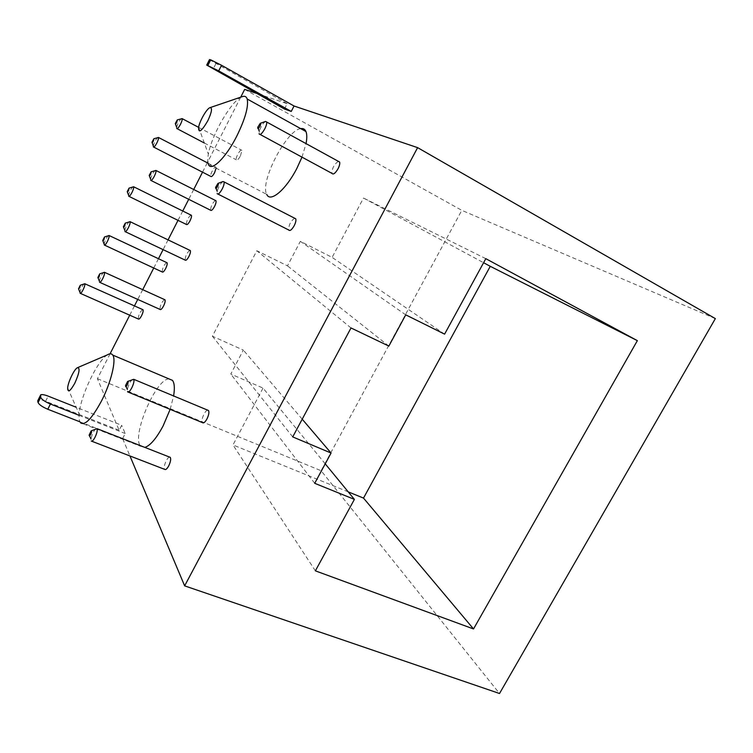 <?xml version="1.0" encoding="UTF-8"?>
<svg xmlns="http://www.w3.org/2000/svg" width="753" height="753" viewBox="0 0 753 753"><rect width="100%" height="100%" fill="white"/><g stroke="black" fill="none" stroke-linecap="round" stroke-linejoin="round"><path stroke-width="0.56" stroke-dasharray="3.77 2.82" d="M108.639 235.407C106.597 237.317 105.109 240.226 104.168 244.141L104.582 245.149M166.658 262.571C163.796 265.065 162.337 268.2 162.262 271.984M110.07 353.806L97.41 378.684L119.125 430.255L121.675 425.304L76.166 407.241M240.706 97.184L207.819 161.791M207.31 162.789L202.529 172.173M193.709 189.502L188.721 199.31M182.753 211.019L178.009 220.347M168.07 239.878L163.1 249.638M158.469 258.721L153.744 268.021M142.712 289.679L137.752 299.421M134.448 305.906L129.723 315.187M284.427 109.016L287.166 103.688L256.199 93.259M79.903 421.821L122.617 438.557L129.949 455.96M122.617 438.557L125.214 433.521L121.675 425.304M301.991 157.142L306.047 143.616M300.682 128.622C286.338 130.213 259.456 182.508 266.741 194.378L208.327 164.107C207.527 161.942 207.546 158.629 208.374 154.158C211.584 134.843 231.971 99.885 242.174 96.685M170.15 409.35L173.614 395.946M168.992 378.9C155.532 378.806 130.824 437.662 140.83 446.378L144.858 447.395M164.54 299.6C161.528 302.207 160.022 305.483 160.05 309.445M142.637 309.558C139.794 312.09 138.373 315.234 138.364 319.008M240.48 155.852L241.882 150.336C240.904 147.908 235.096 157.876 236.338 159.834C237.186 160.587 238.569 159.26 240.48 155.852M215.433 200.467C212.355 202.999 210.755 206.266 210.624 210.256M189.841 250.316C186.791 252.876 185.247 256.152 185.191 260.124M216.102 168.135L215.979 167.279C215.047 165.114 209.635 174.715 210.821 176.428M190.951 215.066C188.062 217.532 186.546 220.657 186.415 224.46M169.604 457.099C167.053 457.005 162.733 467.745 164.672 469.364M294.668 218.229C290.658 221.137 288.681 225.062 288.728 230.004M338.37 161.349C334.172 164.258 332.026 168.267 331.941 173.369M207.668 410.15C204.948 410.187 200.514 420.701 202.416 422.612M97.41 378.684L321.098 470.719L499.521 693.504M244.678 89.381L461.787 210.341L321.098 470.719M119.125 430.255L45.604 401.245C41.914 399.843 39.401 399.419 38.083 399.984M715.35 318.604L461.787 210.341M79.103 415.345L125.214 433.521M287.166 103.688L209.428 59.685M107.5 354.814C97.466 360.376 80.289 396.379 79.187 414.103C78.849 418.31 79.263 421.191 80.458 422.734L140.83 446.378M103.942 272.2C101.843 274.196 100.318 277.208 99.396 281.227L99.848 282.384M84.336 283.655C82.312 285.651 80.863 288.578 79.997 292.428L80.392 293.388M181.689 118.39C179.534 120.141 177.849 123.134 176.654 127.379L177.124 128.688M155.476 170.263C153.33 172.079 151.711 175.073 150.609 179.233L151.08 180.504M129.554 221.523C127.436 223.425 125.864 226.427 124.857 230.512L125.318 231.726M158.064 137.281C155.993 139.051 154.412 141.959 153.311 146.007L153.725 147.108M133.215 186.622C131.163 188.448 129.629 191.356 128.612 195.338L129.017 196.392M95.819 428.758C93.476 431.215 91.866 434.65 91.019 439.055L91.781 441.23M223.039 181.529C220.554 183.327 218.615 186.603 217.212 191.347L217.137 193.643L218.022 194.095M265.583 121.44C263.013 123.106 260.924 126.41 259.296 131.333L259.107 133.902L260.152 134.476M132.434 379.333C130.062 381.63 128.377 385.018 127.398 389.489L127.558 391.833L128.245 392.115M325.23 463.848L263.032 388.087L230.794 374.034L243.341 350.107L212.393 336.224L256.82 250.74L287.486 265.847L300.343 241.327L332.12 257.385L363.492 198.039L483.595 262.722M314.707 483.304L230.794 374.034M315.375 570.84L232.978 444.948L263.032 388.087M348.225 491.869L232.978 444.948M485.807 258.665L363.492 198.039M444.599 334.144L332.12 257.385M405.735 314.848L300.343 241.327M388.859 346.088L287.486 265.847M351.011 327.96L256.82 250.74M292.729 436.909L212.393 336.224M302.217 419.186L243.341 350.107M45.604 401.245L48.183 396.134M215.885 63.685L213.099 69.201M204.336 143.004L236.338 159.834M198.594 127.351L241.882 150.336M208.044 163.166L215.979 167.279M40.267 395.654L40.671 394.836M198.613 127.219L208.374 154.158M67.648 387.917L79.187 414.103M77.248 367.784L77.954 367.483M175.298 123.492L175.477 124.01M149.198 175.402L149.386 175.901M123.398 226.728L123.586 227.208M89.155 435.074L89.551 435.912M215.612 187.356L216.026 188.41M257.742 127.295L258.204 128.49M125.553 385.574L126.015 386.562"/><path stroke-width="1.13" d="M104.253 244.998C104.827 245.469 105.881 244.254 107.425 241.365C108.799 238.475 109.354 236.527 109.091 235.52L104.535 236.941L102.747 240.452C102.785 241.186 103.217 240.809 104.036 239.332L104.535 236.941M104.582 245.149L162.262 271.984C162.977 272.511 164.107 271.372 165.641 268.567C166.997 265.743 167.467 263.814 167.062 262.759L166.658 262.571M256.199 93.259L244.678 89.381L240.706 97.184M207.819 161.791L207.31 162.789M202.529 172.173L193.709 189.502M188.721 199.31L182.753 211.019M178.009 220.347L168.07 239.878M163.1 249.638L158.469 258.721M153.744 268.021L142.712 289.679M137.752 299.421L134.448 305.906M129.723 315.187L110.07 353.806M291.251 111.435L284.427 109.016L206.793 65.106L218.709 70.895L291.251 111.435L294.046 106.004L417.614 147.635L715.35 318.604L499.521 693.504L184.645 585.862L417.614 147.635M129.949 455.96L184.645 585.862M266.741 194.378C270.167 202.962 285.952 189.831 296.917 168.286L301.991 157.142M306.047 143.616C307.055 138.251 307.026 134.222 305.963 131.549C304.937 129.139 303.177 128.161 300.682 128.622M144.858 447.395C150.299 445.597 156.379 438.453 163.09 425.972L170.15 409.35M173.614 395.946C174.856 388.247 174.48 383.051 172.484 380.378L168.992 378.9M99.848 282.384L160.05 309.445C160.813 310.01 161.97 308.871 163.533 306.029C164.963 303.026 165.453 300.946 164.992 299.798L164.54 299.6M80.392 293.388L138.364 319.008C139.051 319.479 140.114 318.397 141.555 315.752C142.957 312.806 143.437 310.801 143.004 309.728L142.637 309.558M151.08 180.504L210.624 210.256C211.442 210.944 212.751 209.682 214.539 206.473C215.866 203.734 216.337 201.823 215.96 200.731L215.433 200.467M125.318 231.726L185.191 260.124C185.991 260.754 187.224 259.55 188.89 256.538C190.274 253.667 190.754 251.671 190.33 250.551L189.841 250.316M153.725 147.108L210.821 176.428C211.593 177.068 212.854 175.807 214.596 172.653L216.102 168.135M129.017 196.392L186.415 224.46C187.158 225.043 188.354 223.848 189.991 220.864C191.29 218.172 191.751 216.309 191.394 215.283L190.951 215.066M91.781 441.23L164.672 469.364C165.679 470.06 167.025 468.912 168.71 465.9C170.602 461.871 171.119 459.029 170.263 457.353L169.604 457.099M218.022 194.095L288.728 230.004C289.943 231.284 291.769 229.853 294.197 225.702C295.731 222.596 296.24 220.29 295.741 218.784L294.668 218.229M260.152 134.476L331.941 173.369C333.259 174.912 335.301 173.369 338.059 168.738C339.537 165.782 340.055 163.552 339.631 162.036L338.37 161.349M128.245 392.115L202.416 422.612C203.545 423.506 205.061 422.282 206.962 418.932C208.816 415.044 209.334 412.23 208.515 410.507L207.668 410.15M76.166 407.241L48.183 396.134C44.493 394.723 41.989 394.29 40.671 394.836L40.709 397.358C41.754 399.495 44.992 401.716 50.423 404.032L79.103 415.345M40.267 395.654L37.688 400.954L38.092 402.544C39.128 404.7 42.366 406.931 47.797 409.246L79.903 421.821M206.708 65.087L209.428 59.685L210.708 59.835L221.551 65.285L294.046 106.004M354.39 499.38L314.707 483.304L331.066 453.042L292.729 436.909L351.011 327.96L388.859 346.088L405.735 314.848L444.599 334.144L485.807 258.665L637.358 340.648L473.524 628.953L315.375 570.84L354.39 499.38L325.23 463.848M208.327 164.107C210.821 172.381 225.674 158.234 236.809 136.067C245.233 118.833 248.697 106.484 247.191 99.01C246.429 96.685 244.913 95.857 242.654 96.516L242.174 96.685M80.458 422.734C84.844 425.991 91.828 418.772 101.429 401.104C111.096 382.468 116.527 359.821 112.771 355.105C111.623 353.458 109.872 353.355 107.5 354.814L77.954 367.483M99.49 282.215C100.102 282.714 101.194 281.509 102.756 278.582C104.215 275.494 104.799 273.405 104.488 272.304L99.716 273.847L97.89 277.471C97.937 278.281 98.379 277.932 99.227 276.398L99.716 273.847M80.091 293.256C80.656 293.67 81.653 292.522 83.094 289.801C84.524 286.789 85.089 284.766 84.797 283.74L80.27 285.246L78.528 288.766L79.762 287.712L80.27 285.246M176.673 128.452C177.35 129.121 178.649 127.699 180.56 124.179C181.85 121.497 182.395 119.652 182.179 118.635L177.322 119.887L175.298 123.492C175.317 124.424 175.835 123.991 176.851 122.202L177.322 119.887M150.647 180.287C151.306 180.899 152.539 179.553 154.318 176.24C155.673 173.435 156.229 171.505 155.984 170.46L151.146 171.797L149.198 175.402C149.226 176.296 149.725 175.891 150.685 174.197L151.146 171.797M124.923 231.538C125.563 232.093 126.72 230.823 128.387 227.707C129.798 224.761 130.363 222.756 130.081 221.674L125.28 223.123L123.398 226.728C123.436 227.585 123.906 227.208 124.81 225.589L125.28 223.123M153.348 146.91C153.97 147.475 155.146 146.129 156.897 142.882C158.168 140.237 158.704 138.43 158.488 137.47L153.876 138.731L151.974 142.223C152.012 143.032 152.483 142.609 153.405 140.971L153.876 138.731M128.669 196.213C129.262 196.731 130.382 195.46 132.02 192.392C133.347 189.634 133.893 187.751 133.648 186.772L129.064 188.109L127.229 191.601C127.266 192.373 127.718 191.977 128.584 190.415L129.064 188.109M91.245 441.023C92.064 441.653 93.325 440.411 95.01 437.295C96.958 433.154 97.626 430.274 97.015 428.655L91.367 430.81M217.137 193.643C218.106 194.82 219.801 193.248 222.229 188.928C223.801 185.727 224.413 183.393 224.093 181.934L223.039 181.529L217.946 183.412L215.612 187.356C215.509 189.05 216.177 188.721 217.608 186.377C218.521 184.381 218.634 183.393 217.946 183.412M259.107 133.902C260.152 135.324 262.053 133.62 264.811 128.791C266.317 125.742 266.939 123.483 266.675 122.014L265.583 121.44L260.256 123.323L257.742 127.295C257.582 129.205 258.317 128.867 259.936 126.269C260.839 124.301 260.943 123.323 260.256 123.323M127.558 391.833C128.462 392.652 129.874 391.325 131.784 387.851C133.686 383.832 134.354 380.999 133.77 379.324L127.859 381.366M473.524 628.953L363.511 498.091L348.225 491.869M637.358 340.648L490.269 266.317L363.511 498.091M483.595 262.722L490.269 266.317M331.066 453.042L302.217 419.186M207.809 120.762C211.753 112.263 212.515 107.877 210.106 107.613C207.028 108.216 199.78 120.612 198.613 127.219C198.416 133.695 201.484 131.54 207.809 120.762M74.801 383.23C79.479 372.669 80.289 367.52 77.248 367.784C74.058 369.544 68.081 382.072 67.648 387.917C67.789 392.981 70.17 391.419 74.801 383.23M90.746 434.359C91.819 431.883 91.932 430.744 91.085 430.942L89.155 435.074C89.174 436.392 89.701 436.156 90.746 434.359M127.295 384.905C128.368 382.42 128.462 381.291 127.577 381.498L125.553 385.574C125.516 387.127 126.099 386.901 127.295 384.905M47.797 409.246L50.423 404.032M221.551 65.285L218.709 70.895M37.688 400.954L40.285 395.786M38.092 402.544L40.709 397.358M209.598 59.534L206.793 65.106M210.708 59.835L207.884 65.436M109.091 235.52L167.062 262.759M102.897 240.847L104.168 244.141M247.191 99.01L305.963 131.549M112.771 355.105L172.484 380.378M104.488 272.304L164.992 299.798M84.797 283.74L143.004 309.728M177.124 128.688L204.336 143.004M182.179 118.635L198.594 127.351M155.984 170.46L215.96 200.731M130.081 221.674L190.33 250.551M158.488 137.47L208.044 163.166M133.648 186.772L191.394 215.283M97.015 428.655L170.263 457.353M224.093 181.934L295.741 218.784M266.675 122.014L339.631 162.036M133.77 379.324L208.515 410.507M210.106 107.613L242.654 96.516M98.078 277.923L99.396 281.227M78.679 289.143L79.997 292.428M175.477 124.01L176.654 127.379M149.386 175.901L150.609 179.233M123.586 227.208L124.857 230.512M152.134 142.665L153.311 146.007M127.379 192.024L128.612 195.338M89.551 435.912L91.019 439.055M216.026 188.41L217.212 191.347M258.204 128.49L259.296 131.333M126.015 386.562L127.398 389.489"/></g></svg>
